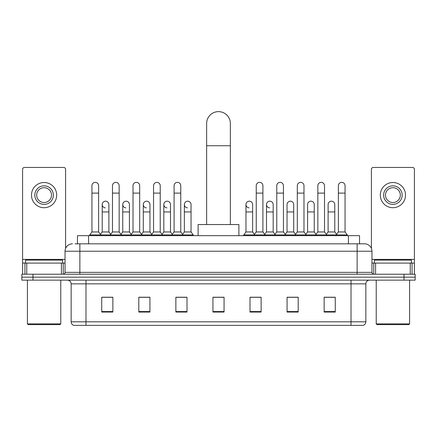 <?xml version="1.0" encoding="UTF-8"?>
<svg xmlns="http://www.w3.org/2000/svg" width="437" height="437" viewBox="0 0 437 437"><rect width="100%" height="100%" fill="white"/><g stroke="black" fill="none" stroke-linecap="round" stroke-linejoin="round"><path stroke-width="0.66" d="M77.458 243.819L77.458 235.663L359.542 235.663L359.542 243.819M75.213 243.819L364.551 243.819A7.413 7.413 0 0 1 371.963 251.231L371.963 272.36C372.062 273.475 372.685 274.092 373.821 274.212M75.044 243.819L79.862 243.819L79.862 251.231L65.037 251.231L65.037 272.36A1.852 1.852 0 0 1 63.179 274.212M72.449 243.819A7.413 7.413 0 0 0 65.037 251.231M32.972 274.212L21.85 274.212L21.85 277.178L32.972 277.178L21.85 277.178L21.85 280.144L32.972 280.144L32.972 277.178L404.028 277.178L32.972 277.178L32.972 274.212L404.028 274.212L404.028 277.178L415.15 277.178L404.028 277.178L404.028 280.144L32.972 280.144M404.028 280.144L415.15 280.144L415.15 274.212L404.028 274.212M371.963 251.231L357.138 251.231L357.138 243.819L364.551 243.819M365.851 321.812C365.747 323.588 364.857 324.773 363.18 325.368L351.02 325.368L351.02 321.812L365.851 321.812L365.851 283.853A3.709 3.709 0 0 1 369.555 280.144M351.02 325.368L73.82 325.368A3.709 3.709 0 0 1 71.149 321.812L71.149 283.853C70.931 281.603 69.696 280.363 67.445 280.144M335.266 312.062L335.266 297.236L324.145 297.236L324.145 312.062L335.266 312.062M298.198 312.062L298.198 297.236L287.076 297.236L287.076 312.062L298.198 312.062M261.129 312.062L261.129 297.236L250.008 297.236L250.008 312.062L261.129 312.062M112.855 312.062L112.855 297.236L101.734 297.236L101.734 312.062L112.855 312.062M149.924 312.062L149.924 297.236L138.802 297.236L138.802 312.062L149.924 312.062M186.992 312.062L186.992 297.236L175.871 297.236L175.871 312.062L186.992 312.062M224.061 312.062L224.061 297.236L212.939 297.236L212.939 312.062L224.061 312.062M296.936 297.307L294.085 297.307M324.145 297.307L335.157 297.307M327.739 297.307L324.888 297.307M183.988 297.307L181.137 297.307M142.915 297.307L140.064 297.307M112.112 297.307L109.261 297.307M101.843 297.307L112.855 297.307M255.863 297.307L253.012 297.307M224.061 297.307L212.939 297.307M186.992 297.307L175.871 297.307M149.924 297.307L138.802 297.307M261.129 297.307L250.008 297.307M298.198 297.307L287.076 297.307M61.42 274.212L61.42 263.096L26.761 263.096L26.761 274.212M65.594 248.413L65.594 169.31A1.852 1.852 0 0 0 63.736 167.458L24.445 167.458A1.852 1.852 0 0 0 22.593 169.31L22.593 263.096L26.761 263.096M61.42 263.096L65.037 263.096M22.593 274.212L22.593 263.096M44.093 185.84A9.27 9.27 0 0 0 34.823 195.11A9.27 9.27 0 0 0 44.093 204.379A9.27 9.27 0 0 0 53.358 195.11A9.27 9.27 0 0 0 44.093 185.84M44.093 187.697A7.413 7.413 0 0 0 36.675 195.11A7.413 7.413 0 0 0 44.093 202.522A7.413 7.413 0 0 0 51.506 195.11A7.413 7.413 0 0 0 44.093 187.697M44.093 207.712A12.602 12.602 0 0 0 56.695 195.11A12.602 12.602 0 0 0 44.093 182.508A12.602 12.602 0 0 0 31.486 195.11A12.602 12.602 0 0 0 44.093 207.712M60.033 324.625L28.154 324.625L27.411 323.888L60.77 323.888L60.033 324.625M27.411 280.144L27.411 323.888M60.77 280.144L60.77 323.888M62.628 263.096L62.628 260.13L25.559 260.13L25.559 263.096M206.635 224.542L206.635 123.491A11.865 11.865 0 0 1 218.5 111.632A11.865 11.865 0 0 1 230.365 123.491A11.865 11.865 0 0 0 218.5 111.632M230.365 224.542L230.365 123.491M238.886 235.663L238.886 224.542L198.114 224.542L198.114 235.663M91.945 193.11L98.62 193.11L98.62 231.954L91.945 231.954L91.945 185.692A3.338 3.338 0 0 1 95.495 182.366A3.338 3.338 0 0 1 98.62 185.692A3.338 3.338 0 0 0 95.495 182.366M91.945 231.954L89.722 234.92L89.722 235.663M98.62 231.954L100.843 234.92L89.722 234.92M112.484 231.954L112.484 193.11L119.154 193.11L119.154 231.954L112.484 231.954L110.261 234.92L100.843 234.92L100.843 235.663M112.484 193.11L112.484 185.692A3.338 3.338 0 0 1 116.029 182.366A3.338 3.338 0 0 1 119.154 185.692A3.338 3.338 0 0 0 116.029 182.366M119.154 231.954L121.382 234.92L110.261 234.92L110.261 235.663M133.017 231.954L133.017 193.11L139.693 193.11L139.693 231.954L133.017 231.954L130.794 234.92L121.382 234.92L121.382 235.663M133.017 193.11L133.017 185.692A3.338 3.338 0 0 1 136.562 182.366A3.338 3.338 0 0 1 139.693 185.692A3.338 3.338 0 0 0 136.562 182.366M139.693 231.954L141.916 234.92L130.794 234.92L130.794 235.663M153.556 231.954L153.556 193.11L160.226 193.11L160.226 231.954L153.556 231.954L151.333 234.92L141.916 234.92L141.916 235.663M153.556 193.11L153.556 185.692A3.338 3.338 0 0 1 157.102 182.366A3.338 3.338 0 0 1 160.226 185.692A3.338 3.338 0 0 0 157.102 182.366M160.226 231.954L162.449 234.92L151.333 234.92L151.333 235.663M174.09 231.954L174.09 193.11L180.765 193.11L180.765 231.954L174.09 231.954L171.867 234.92L162.449 234.92L162.449 235.663M174.09 193.11L174.09 185.692A3.338 3.338 0 0 1 177.635 182.366A3.338 3.338 0 0 1 180.765 185.692A3.338 3.338 0 0 0 177.635 182.366M180.765 231.954L182.988 234.92L171.867 234.92L171.867 235.663M191.035 231.954L191.035 211.94L184.359 211.94L184.359 231.954L191.035 231.954L193.258 234.92L182.988 234.92L182.988 235.663M256.235 193.11L262.91 193.11L262.91 231.954L256.235 231.954L256.235 185.692A3.338 3.338 0 0 1 259.78 182.366A3.338 3.338 0 0 1 262.91 185.692A3.338 3.338 0 0 0 259.78 182.366M256.235 231.954L254.012 234.92L254.012 235.663M262.91 231.954L265.133 234.92L243.742 234.92L243.742 235.663M276.774 231.954L276.774 193.11L283.444 193.11L283.444 231.954L276.774 231.954L274.551 234.92L265.133 234.92L265.133 235.663M276.774 193.11L276.774 185.692A3.338 3.338 0 0 1 280.319 182.366A3.338 3.338 0 0 1 283.444 185.692A3.338 3.338 0 0 0 280.319 182.366M283.444 231.954L285.667 234.92L274.551 234.92L274.551 235.663M297.307 231.954L297.307 193.11L303.983 193.11L303.983 231.954L297.307 231.954L295.084 234.92L285.667 234.92L285.667 235.663M297.307 193.11L297.307 185.692A3.338 3.338 0 0 1 300.853 182.366A3.338 3.338 0 0 1 303.983 185.692A3.338 3.338 0 0 0 300.853 182.366M303.983 231.954L306.206 234.92L295.084 234.92L295.084 235.663M317.846 231.954L317.846 193.11L324.516 193.11L324.516 231.954L317.846 231.954L315.618 234.92L306.206 234.92L306.206 235.663M317.846 193.11L317.846 185.692A3.338 3.338 0 0 1 321.392 182.366A3.338 3.338 0 0 1 324.516 185.692A3.338 3.338 0 0 0 321.392 182.366M324.516 231.954L326.739 234.92L315.618 234.92L315.618 235.663M338.38 231.954L338.38 193.11L345.055 193.11L345.055 231.954L338.38 231.954L336.157 234.92L326.739 234.92L326.739 235.663M338.38 193.11L338.38 185.692A3.338 3.338 0 0 1 341.925 182.366A3.338 3.338 0 0 1 345.055 185.692A3.338 3.338 0 0 0 341.925 182.366M345.055 231.954L347.278 234.92L336.157 234.92L336.157 235.663M347.278 234.92L347.278 235.663M105.344 207.854A3.338 3.338 0 0 1 102.214 204.527A3.338 3.338 0 0 1 105.759 201.195A3.338 3.338 0 0 1 108.889 204.527L108.889 211.94L102.214 211.94L102.214 204.527M108.889 211.94L108.889 231.954L102.214 231.954L102.214 211.94M102.214 231.954L100.417 234.352M108.889 231.954L110.687 234.352M125.878 207.854A3.338 3.338 0 0 1 122.753 204.527A3.338 3.338 0 0 1 126.298 201.195A3.338 3.338 0 0 1 129.423 204.527L129.423 211.94L122.753 211.94L122.753 204.527M129.423 211.94L129.423 231.954L122.753 231.954L122.753 211.94M122.753 231.954L120.956 234.352M129.423 231.954L131.22 234.352M146.411 207.854A3.338 3.338 0 0 1 143.287 204.527A3.338 3.338 0 0 1 146.832 201.195A3.338 3.338 0 0 1 149.962 204.527L149.962 211.94L143.287 211.94L143.287 204.527M149.962 211.94L149.962 231.954L143.287 231.954L143.287 211.94M143.287 231.954L141.49 234.352M149.962 231.954L151.759 234.352M166.95 207.854A3.338 3.338 0 0 1 163.826 204.527A3.338 3.338 0 0 1 167.371 201.195A3.338 3.338 0 0 1 170.496 204.527L170.496 211.94L163.826 211.94L163.826 204.527M170.496 211.94L170.496 231.954L163.826 231.954L163.826 211.94M163.826 231.954L162.023 234.352M170.496 231.954L172.293 234.352M187.484 207.854A3.338 3.338 0 0 1 184.359 204.527A3.338 3.338 0 0 1 187.905 201.195A3.338 3.338 0 0 1 191.035 204.527L191.035 211.94M184.359 231.954L182.562 234.352M193.258 234.92L193.258 235.663M249.095 207.854A3.338 3.338 0 0 1 245.965 204.527A3.338 3.338 0 0 1 249.516 201.195A3.338 3.338 0 0 1 252.641 204.527L252.641 211.94L245.965 211.94L245.965 204.527M252.641 211.94L252.641 231.954L245.965 231.954L245.965 211.94M245.965 231.954L243.742 234.92M252.641 231.954L254.438 234.352M269.629 207.854A3.338 3.338 0 0 1 266.504 204.527A3.338 3.338 0 0 1 270.05 201.195A3.338 3.338 0 0 1 273.174 204.527L273.174 211.94L266.504 211.94L266.504 204.527M273.174 211.94L273.174 231.954L266.504 231.954L266.504 211.94M266.504 231.954L264.707 234.352M273.174 231.954L274.977 234.352M287.038 204.527A3.338 3.338 0 0 1 290.589 201.195A3.338 3.338 0 0 1 293.713 204.527L293.713 211.94L287.038 211.94L287.038 204.527M293.713 211.94L293.713 231.954L287.038 231.954L287.038 211.94M287.038 231.954L285.241 234.352M293.713 231.954L295.51 234.352M307.577 204.527A3.338 3.338 0 0 1 311.122 201.195A3.338 3.338 0 0 1 314.247 204.527L314.247 211.94L307.577 211.94L307.577 204.527M314.247 211.94L314.247 231.954L307.577 231.954L307.577 211.94M307.577 231.954L305.78 234.352M314.247 231.954L316.044 234.352M328.111 204.527A3.338 3.338 0 0 1 331.656 201.195A3.338 3.338 0 0 1 334.786 204.527L334.786 211.94L328.111 211.94L328.111 204.527M334.786 211.94L334.786 231.954L328.111 231.954L328.111 211.94M328.111 231.954L326.313 234.352M334.786 231.954L336.583 234.352M410.239 274.212L410.239 263.096L375.58 263.096L375.58 274.212M414.407 274.212L414.407 263.096L414.407 274.212M410.239 263.096L414.407 263.096L414.407 169.31A1.852 1.852 0 0 0 412.555 167.458L373.264 167.458A1.852 1.852 0 0 0 371.406 169.31L371.406 248.413M371.963 263.096L375.58 263.096M392.907 185.84A9.27 9.27 0 0 0 383.642 195.11A9.27 9.27 0 0 0 392.907 204.379A9.27 9.27 0 0 0 402.177 195.11A9.27 9.27 0 0 0 392.907 185.84M392.907 187.697A7.413 7.413 0 0 0 385.494 195.11A7.413 7.413 0 0 0 392.907 202.522A7.413 7.413 0 0 0 400.325 195.11A7.413 7.413 0 0 0 392.907 187.697M392.907 207.712A12.602 12.602 0 0 0 405.514 195.11A12.602 12.602 0 0 0 392.907 182.508A12.602 12.602 0 0 0 380.305 195.11A12.602 12.602 0 0 0 392.907 207.712M408.846 324.625L376.967 324.625L376.23 323.888L409.589 323.888L408.846 324.625M376.23 280.144L376.23 323.888M409.589 280.144L409.589 323.888M411.441 263.096L411.441 260.13L374.372 260.13L374.372 263.096M88.58 243.819L88.58 235.663M348.42 243.819L348.42 235.663M79.862 274.212L79.862 272.36L371.963 272.36M65.037 272.36L79.862 272.36L79.862 251.231L357.138 251.231L357.138 274.212M351.02 280.144L351.02 283.853L71.149 283.853M365.851 283.853L351.02 283.853L351.02 321.812L85.98 321.812L85.98 325.368M71.149 321.812L85.98 321.812L85.98 280.144M224.061 311.548L212.939 311.548M186.992 311.548L175.871 311.548M149.924 311.548L138.802 311.548M112.855 311.548L101.734 311.548M261.129 311.548L250.008 311.548M298.198 311.548L287.076 311.548M335.266 311.548L324.145 311.548M65.037 259.387L22.593 259.387M63.245 263.096L63.245 274.212M22.62 263.096L22.62 274.212M24.936 274.212L24.936 263.096M206.635 145.734L230.365 145.734M414.407 259.387L371.963 259.387M414.38 274.212L414.38 263.096M412.064 263.096L412.064 274.212M373.755 274.212L373.755 263.096M98.62 193.11L98.62 185.692M119.154 193.11L119.154 185.692M139.693 193.11L139.693 185.692M160.226 193.11L160.226 185.692M180.765 193.11L180.765 185.692M262.91 193.11L262.91 185.692M283.444 193.11L283.444 185.692M303.983 193.11L303.983 185.692M324.516 193.11L324.516 185.692M345.055 193.11L345.055 185.692M184.359 211.94L184.359 204.527"/></g></svg>
